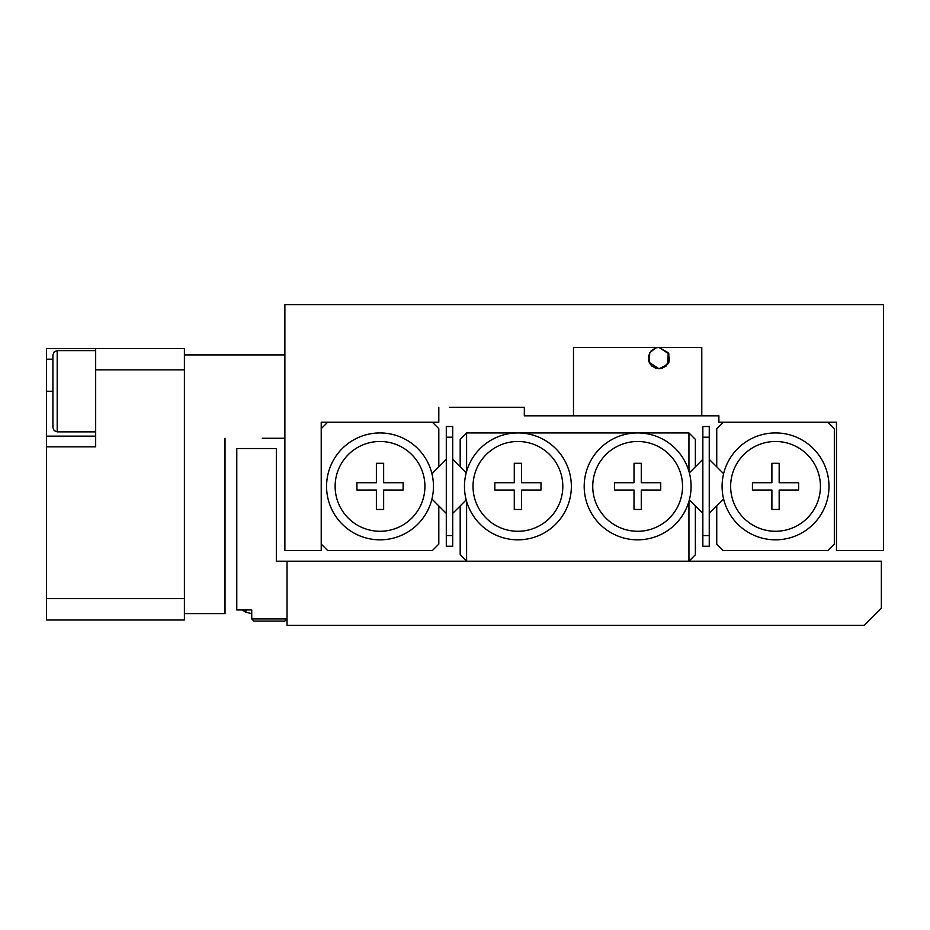 <?xml version="1.0" encoding="UTF-8"?>
<svg xmlns="http://www.w3.org/2000/svg" width="930" height="930" viewBox="0 0 930 930"><rect width="100%" height="100%" fill="white"/><g stroke="black" fill="none" stroke-linecap="round" stroke-linejoin="round"><path stroke-width="1.4" d="M723.61 499.05L716.739 505.92L716.739 544.108L723.156 550.514L827.909 550.514L834.326 544.108L834.326 428.66L827.909 422.243L723.156 422.243L716.739 428.66L716.739 466.837L723.61 473.707M771.9 482.74L771.9 463.291L779.166 463.291L779.166 482.74L798.626 482.74L798.626 490.017L779.166 490.017L779.166 509.466L771.9 509.466L771.9 490.017L752.44 490.017L752.44 482.74L771.9 482.74M820.434 486.378A44.896 44.896 0 0 0 775.539 441.483A44.896 44.896 0 0 0 730.643 486.378A44.896 44.896 0 0 0 775.539 531.274A44.896 44.896 0 0 0 820.434 486.378M722.087 486.378A53.452 53.452 0 0 1 775.539 432.927A53.452 53.452 0 0 1 828.979 486.378A53.452 53.452 0 0 1 775.539 539.83A53.452 53.452 0 0 1 722.087 486.378M446.295 459.35L438.809 466.837L438.809 428.66L432.392 422.243L327.639 422.243L321.222 428.66L321.222 544.108L327.639 550.514L432.392 550.514L438.809 544.108L438.809 505.92L446.295 513.407M376.383 463.291L376.383 482.74L356.922 482.74L356.922 490.017L376.383 490.017L376.383 509.466L383.648 509.466L383.648 490.017L403.108 490.017L403.108 482.74L383.648 482.74L383.648 463.291L376.383 463.291M424.917 486.378A44.896 44.896 0 0 0 380.021 441.483A44.896 44.896 0 0 0 335.125 486.378A44.896 44.896 0 0 0 380.021 531.274A44.896 44.896 0 0 0 424.917 486.378M326.57 486.378A53.452 53.452 0 0 1 380.021 432.927A53.452 53.452 0 0 1 433.461 486.378A53.452 53.452 0 0 1 380.021 539.83A53.452 53.452 0 0 1 326.57 486.378M438.809 466.837L431.939 473.707M431.939 499.05L438.809 505.92M634.004 509.466L634.004 490.017L614.544 490.017L614.544 482.74L634.004 482.74L634.004 463.291L641.27 463.291L641.27 482.74L660.73 482.74L660.73 490.017L641.27 490.017L641.27 509.466L634.004 509.466M541.004 490.017L521.544 490.017L521.544 509.466L514.278 509.466L514.278 490.017L494.83 490.017L494.83 482.74L514.278 482.74L514.278 463.291L521.544 463.291L521.544 482.74L541.004 482.74L541.004 490.017M473.021 486.378A44.896 44.896 0 0 0 517.917 531.274A44.896 44.896 0 0 0 562.813 486.378A44.896 44.896 0 0 0 517.917 441.483A44.896 44.896 0 0 0 473.021 486.378M571.357 486.378A53.452 53.452 0 0 1 517.917 539.83A53.452 53.452 0 0 1 464.465 486.378A53.452 53.452 0 0 1 517.917 432.927A53.452 53.452 0 0 1 571.357 486.378M592.747 486.378A44.896 44.896 0 0 0 637.643 531.274A44.896 44.896 0 0 0 682.539 486.378A44.896 44.896 0 0 0 637.643 441.483A44.896 44.896 0 0 0 592.747 486.378M691.083 486.378A53.452 53.452 0 0 1 637.643 539.83A53.452 53.452 0 0 1 584.191 486.378A53.452 53.452 0 0 1 637.643 432.927A53.452 53.452 0 0 1 691.083 486.378M688.944 501.34L688.944 561.209L695.361 554.792L695.361 505.92L689.351 499.91M689.351 472.847L695.361 466.837L695.361 439.344L688.944 432.927L466.604 432.927L466.604 471.417M466.604 432.927L460.187 439.344L460.187 466.837L466.209 472.847M466.209 499.91L460.187 505.92L460.187 554.792L466.604 561.209L466.604 501.34M688.944 561.209L466.604 561.209M688.944 471.417L688.944 432.927M702.848 546.247L702.848 535.552L709.253 535.552L709.253 546.247L702.848 546.247M702.848 437.205L702.848 426.521L709.253 426.521L709.253 437.205L702.848 437.205L702.848 535.552M702.848 459.35L695.361 466.837M695.361 505.92L702.848 513.407M709.253 513.407L716.739 505.92M716.739 466.837L709.253 459.35M709.253 535.552L709.253 437.205M446.295 546.247L446.295 535.552L452.712 535.552L452.712 546.247L446.295 546.247M446.295 437.205L446.295 426.521L452.712 426.521L452.712 437.205L446.295 437.205L446.295 535.552M452.712 513.407L460.187 505.92M460.187 466.837L452.712 459.35M452.712 535.552L452.712 437.205M573.496 415.826L573.496 347.413L701.778 347.413L701.778 415.826L524.322 415.826L524.322 407.27L449.504 407.27M524.322 408.34L524.322 407.27L513.639 407.27M438.809 407.27L438.809 422.243L321.222 422.243L321.222 550.514L284.882 550.514L284.882 304.656L883.5 304.656L883.5 550.514L836.465 550.514L836.465 422.243L718.878 422.243L718.878 415.826L701.778 415.826M287.021 561.209L287.021 625.344L864.261 625.344L881.361 608.243L881.361 561.209L276.326 561.209L276.326 448.539L236.778 448.539L236.778 609.952L251.739 609.952L251.739 613.591L245.892 612.312M284.882 438.274L262.365 438.274M284.882 354.9L184.396 354.9L184.396 369.861L95.674 369.861L95.674 446.83L46.5 446.83L46.5 359.178L52.917 359.178M225.014 609.836L225.014 438.274L225.014 613.591L184.396 613.591L184.396 369.861M46.5 359.178L46.5 348.483L184.396 348.483L184.396 354.9M184.396 613.591L184.396 619.996L46.5 619.996L46.5 598.618L184.396 598.618M95.674 348.483L95.674 369.861M95.674 436.135L46.5 436.135M46.5 598.618L46.5 446.83M251.739 618.927L253.878 621.066L284.882 621.066L287.021 618.927L251.739 618.927L251.739 609.952M52.917 380.091L52.917 372.721M52.917 409.758L52.917 398.47M57.195 431.857L54.196 430.637L52.917 427.591L52.917 354.9L54.196 351.854L57.195 350.622L57.195 431.857L95.674 431.857M46.5 391.239L52.917 391.239M245.892 609.952L245.892 612.324L242.335 609.952L245.892 612.324M648.512 356.097L648.838 361.363M651.279 365.478L655.685 368.257M658.905 368.792L662.323 368.268L668.833 362.351L668.833 353.853L659.021 347.413M655.499 348.006L651.105 350.912M648.768 355.086L648.559 360.294M649.698 363.351L651.86 366.048L659.01 368.792L667.601 364.479L668.275 352.761L659.091 347.413M658.963 347.413L655.72 347.936L649.768 352.749L649.21 362.351L659.021 368.792M652.035 366.199L656.743 368.547M661.532 368.489L666.147 366.071M668.217 363.549L669.472 360.329L668.275 352.761M57.195 350.622L95.674 350.622"/></g></svg>

